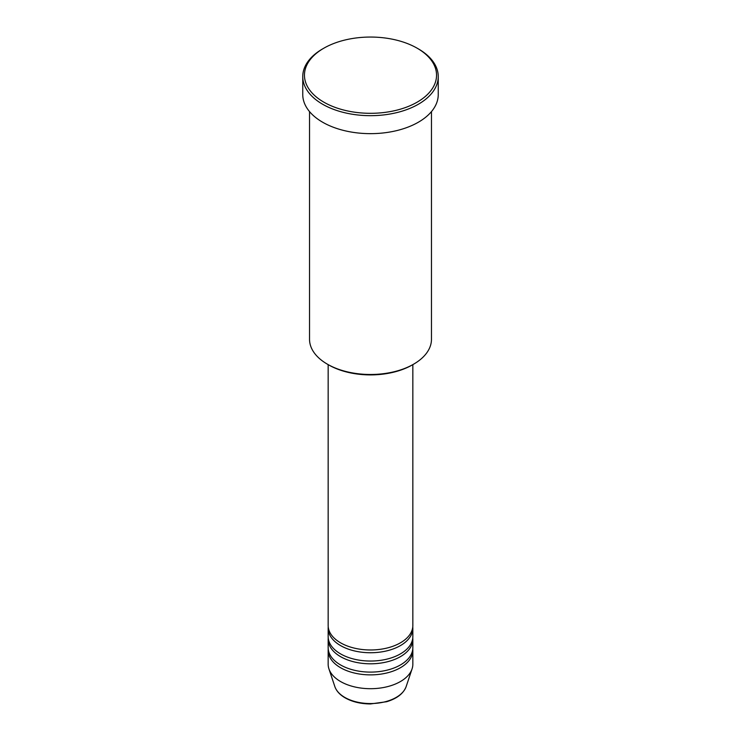 <?xml version="1.0" encoding="UTF-8"?>
<svg xmlns="http://www.w3.org/2000/svg" width="741" height="741" viewBox="0 0 741 741"><rect width="100%" height="100%" fill="white"/><g stroke="black" fill="none" stroke-linecap="round" stroke-linejoin="round"><path stroke-width="1.11" d="M328.161 364.637L328.161 625.534A42.339 24.444 0 0 0 340.564 642.817A42.339 24.444 0 0 0 386.7 648.116A42.339 24.444 0 0 0 412.839 625.534L412.839 364.637M328.226 626.923A42.339 24.444 0 0 0 328.161 628.303A42.339 24.444 0 0 0 340.564 645.587A42.339 24.444 0 0 0 386.7 650.885A42.339 24.444 0 0 0 412.839 628.303A42.339 24.444 0 0 0 412.774 626.923M328.161 628.303L328.161 636.602A42.339 24.444 0 0 0 340.564 653.886A42.339 24.444 0 0 0 386.7 659.184A42.339 24.444 0 0 0 412.839 636.602L412.839 628.303M328.226 637.982A42.339 24.444 0 0 0 328.161 639.363A42.339 24.444 0 0 0 340.564 656.646A42.339 24.444 0 0 0 386.7 661.945A42.339 24.444 0 0 0 412.839 639.363A42.339 24.444 0 0 0 412.774 637.982M328.161 639.363L328.161 647.662A42.339 24.444 0 0 0 340.564 664.946A42.339 24.444 0 0 0 386.7 670.244A42.339 24.444 0 0 0 412.839 647.662L412.839 639.363M328.226 649.042A42.339 24.444 0 0 0 328.161 650.422A42.339 24.444 0 0 0 340.564 667.715A42.339 24.444 0 0 0 386.7 673.013A42.339 24.444 0 0 0 412.839 650.422A42.339 24.444 0 0 0 412.774 649.042M413.608 364.183L412.413 364.878A59.271 34.225 180 0 1 328.587 364.878L327.392 364.183A60.966 35.197 0 0 0 413.608 364.183A60.966 35.197 0 0 0 431.466 339.295L431.466 111.595M323.798 102.147A66.051 38.134 0 0 0 417.202 102.147A66.051 38.134 0 0 0 417.202 48.221L418.406 48.906A67.746 39.106 180 0 1 418.406 48.915A67.746 39.106 180 0 1 438.246 76.564A67.746 39.106 180 0 1 396.426 112.697A67.746 39.106 180 0 1 322.594 104.222A67.746 39.106 180 0 1 302.754 76.564A67.746 39.106 180 0 1 322.594 48.915L323.798 48.221A66.051 38.134 0 0 0 323.798 102.147M302.754 76.564L302.754 94.542A67.746 39.106 0 0 0 322.594 122.2A67.746 39.106 0 0 0 396.426 130.675A67.746 39.106 0 0 0 438.246 94.542L438.246 76.564M328.161 650.422L328.161 664.251A42.339 24.444 0 0 0 328.93 668.882A42.339 24.444 0 0 0 340.564 681.535A42.339 24.444 0 0 0 382.902 687.629A42.339 24.444 0 0 0 412.07 668.882A42.339 24.444 0 0 0 412.839 664.251L412.839 650.422M418.406 48.915L417.202 48.221A66.051 38.134 0 0 0 323.798 48.221M309.534 111.595L309.534 339.295A60.966 35.197 0 0 0 327.392 364.183L328.587 364.878M344.815 697.42A36.318 20.97 0 0 0 381.143 702.635A36.318 20.97 0 0 0 406.161 686.564C403.493 693.53 397 698.578 386.672 701.718L370.435 703.95C360.663 703.867 352.225 701.838 345.13 697.855C339.841 694.799 336.414 691.029 334.839 686.564A36.318 20.97 0 0 0 344.815 697.42M406.161 686.564L412.07 668.882M334.839 686.564L328.93 668.882"/></g></svg>
